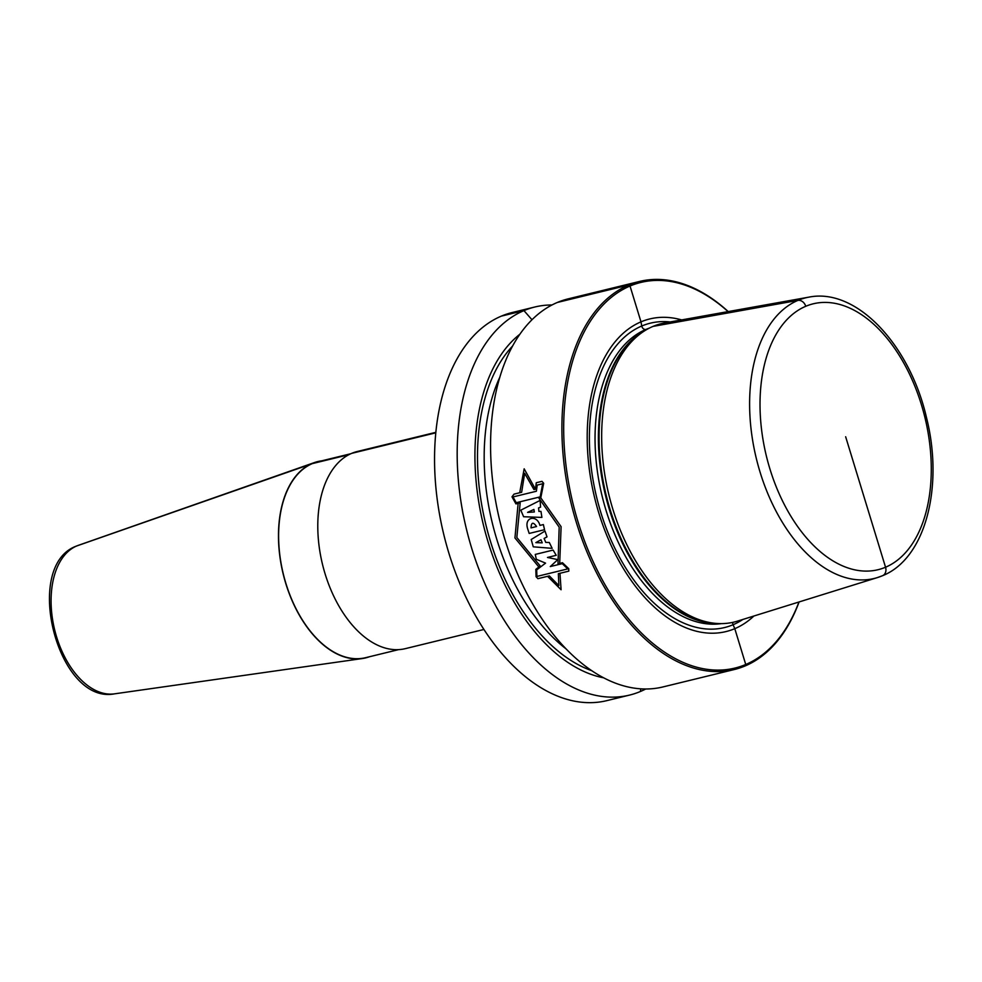 <?xml version="1.0" encoding="UTF-8"?>
<svg xmlns="http://www.w3.org/2000/svg" width="982" height="982" viewBox="0 0 982 982"><rect width="100%" height="100%" fill="white"/><g stroke="black" fill="none" stroke-linecap="round" stroke-linejoin="round"><path stroke-width="1.47" d="M808.898 297.141L664.704 322.943A153.585 91.572 76.3 0 0 653.005 326.405A153.585 91.572 -103.7 0 0 644.388 330.946A153.585 91.572 -103.7 0 0 608.815 494.547A153.585 91.572 -103.7 0 0 715.755 623.386A153.585 91.572 -103.7 0 0 737.47 621.127L877.343 577.6A144.44 86.121 -103.7 0 1 758.804 467.849A144.44 86.121 -103.7 0 1 797.9 300.406L653.005 326.405L797.9 300.406A7.611 6.076 -112.9 0 1 805.756 306.286A7.611 6.076 -112.9 0 0 797.9 300.406A144.44 86.121 76.3 0 1 808.898 297.141C856.721 287.481 909.921 345.259 926.492 417.596C943.825 486.274 925.781 558.476 882.56 575.697L877.343 577.6A144.44 86.121 -103.7 0 0 882.118 575.857A7.611 6.076 -112.9 0 0 885.543 567.228L845.649 436.757M728.227 311.576A199.739 119.092 76.3 0 0 639.54 281.453A199.739 119.092 76.3 0 0 628.676 285.05A199.739 119.092 -103.7 0 0 573.611 513.009A199.739 119.092 -103.7 0 0 734.254 669.54A199.739 119.092 -103.7 0 0 745.117 665.943L745.743 664.495L734.794 628.664A160.888 95.929 76.3 0 0 753.894 616.021M681.631 319.911A160.888 95.929 76.3 0 0 640.988 321.851L630.027 286.02L628.676 285.05L557.346 302.456A199.739 119.092 -103.7 0 0 502.281 530.415A199.739 119.092 -103.7 0 0 662.924 686.946L734.254 669.54M732.732 622.379A3.805 3.044 67.1 0 0 733.088 624.724L734.794 628.664A160.888 95.929 -103.7 0 1 598.774 512.874A160.888 95.929 -103.7 0 1 640.988 321.851L630.027 286.02L628.676 285.05L557.346 302.456A199.739 119.092 76.3 0 1 568.222 298.859L639.54 281.453M798.955 602.003A198.474 118.331 76.3 0 1 745.743 664.495A198.474 118.331 -103.7 0 1 577.968 521.663A198.474 118.331 -103.7 0 1 630.027 286.02A198.474 118.331 76.3 0 1 728.092 311.601M745.117 665.943A199.739 119.092 76.3 0 0 799.09 601.954M603.697 677.826A183.241 109.248 -103.7 0 1 483.463 525.149A183.241 109.248 -103.7 0 1 519.846 334.248M645.726 688.996A199.739 119.092 76.3 0 1 640.387 691.5A199.739 119.092 -103.7 0 1 629.523 695.096A199.739 119.092 -103.7 0 1 468.88 538.566A199.739 119.092 -103.7 0 1 523.946 310.607L501.323 316.13A199.739 119.092 76.3 0 1 512.199 312.534L534.809 307.01A199.739 119.092 76.3 0 0 523.946 310.607L501.323 316.13A199.739 119.092 -103.7 0 0 446.258 544.089A199.739 119.092 -103.7 0 0 606.901 700.62L629.523 695.096M552.007 304.972A199.739 119.092 76.3 0 0 534.809 307.01M435.836 432.338L357.215 451.524A101.453 60.491 76.3 0 0 351.691 453.353A101.453 60.491 -103.7 0 0 323.729 569.13A101.453 60.491 -103.7 0 0 405.32 648.648L483.942 629.462M350.807 453.733L317.8 461.798A100.815 60.111 76.3 0 0 312.313 463.614L76.67 545.98L312.251 463.394A101.048 60.246 -103.7 0 0 283.638 575.857A101.048 60.246 -103.7 0 0 362.198 658.566A101.048 60.246 -103.7 0 0 369.49 656.737M398.606 649.63L365.611 657.682A100.815 60.111 -103.7 0 1 284.522 578.668A100.815 60.111 -103.7 0 1 312.313 463.614L312.251 463.394A101.048 60.246 76.3 0 1 314.363 462.583A101.048 60.246 76.3 0 1 321.679 460.84M647.629 329.019L645.96 329.424A3.805 3.044 67.1 0 1 642.989 328.405A3.805 3.044 67.1 0 1 641.762 326.012L640.988 321.851L641.762 326.012A3.805 3.044 67.1 0 0 645.96 329.424L647.629 329.019M531.974 319.751L523.946 310.607L531.974 319.751M435.787 432.829L351.691 453.353L435.787 432.829M348.856 454.691L312.313 463.614L348.856 454.691M640.387 691.5L640.792 688.824M519.699 492.743L524.167 468.819L535.46 489.22M559.703 563.398L561.103 526.683L540.787 497.837L543.672 483.291L541.978 481.34L536.27 482.739L535.497 489.196L533.962 489.576L524.658 473.287L521.651 492.264L514.028 494.13L511.99 496.831L515.943 503.901L520.178 502.882L516.827 537.485L540.174 565.939L535.828 569.376L536.062 576.667L537.915 578.68L549.331 575.894L558.881 585.616L558.353 573.684L568.811 571.131L568.738 568.688L562.465 562.723L557.985 563.815L559.188 527.15L538.995 498.279L540.8 497.837M518.14 503.373L514.949 537.94L538.86 566.97M559.961 573.292L561.09 589.752L547.575 576.324M567.743 568.909L536.909 576.434L536.688 569.879L545.562 563.128L536.295 559.261L535.264 554.425L553.112 550.067L556.242 555.309L547.465 557.457L557.801 559.617L550.288 566.565L562.269 563.643L567.743 568.909M552.179 548.349L533.263 546.827L531.201 539.511L545.01 531.041L547.011 536.884L544.102 538.455L545.759 542.383L549.306 542.494L552.179 548.349M535.841 542.629L542.211 542.85L541.008 539.781L535.841 542.629M544.544 529.691L529.175 533.447L527.641 528.721C523.823 516.728 537.166 514.433 539.928 525.419L543.365 524.572L544.544 529.691M536.565 526.536C533.152 521.773 531.311 522.228 531.041 527.874L536.565 526.536M541.904 517.416L523.627 516.741L520.804 510.174L540.137 500.403L540.566 507.129L538.566 507.927L538.909 511.413L540.972 511.401L541.904 517.416M534.331 511.966L533.913 509.462L527.592 512.383L534.331 511.966M537.203 485.083L542.678 483.745L540.174 496.867L516.225 502.71L513.021 496.941L536.381 491.245L537.203 485.083M885.543 567.228A136.842 81.592 -103.7 0 1 769.863 468.758A136.842 81.592 -103.7 0 1 805.756 306.286A136.842 81.592 76.3 0 1 921.435 404.756A136.842 81.592 76.3 0 1 885.543 567.228M715.755 623.386L712.306 623.079A152.443 90.884 -103.7 0 1 606.164 495.198A152.443 90.884 -103.7 0 1 641.479 332.812L644.388 330.946M715.448 623.349A152.308 90.81 -103.7 0 1 605.477 495.37A152.308 90.81 -103.7 0 1 644.131 331.118M721.353 623.619A152.308 90.81 -103.7 0 1 602.85 499.028A152.308 90.81 -103.7 0 1 645.96 329.424A152.308 90.81 76.3 0 1 649.249 328.16M742.858 619.458A156.641 93.4 76.3 0 1 733.088 624.724A156.641 93.4 -103.7 0 1 600.665 511.99A156.641 93.4 -103.7 0 1 641.762 326.012A156.641 93.4 76.3 0 1 670.252 321.949M566.098 648.906A174.379 103.969 -103.7 0 1 499.801 377.235M591.765 670.681A179.129 106.805 -103.7 0 1 485.832 524.56A179.129 106.805 -103.7 0 1 512.555 346.069M362.198 658.566L114.513 693.844A76.547 45.638 -103.7 0 1 54.992 631.181A76.547 45.638 -103.7 0 1 76.67 545.98A76.547 45.638 76.3 0 1 78.278 545.366L314.363 462.583M114.513 693.844C57.619 704.953 22.07 565.681 76.436 546.078L78.278 545.366"/></g></svg>
